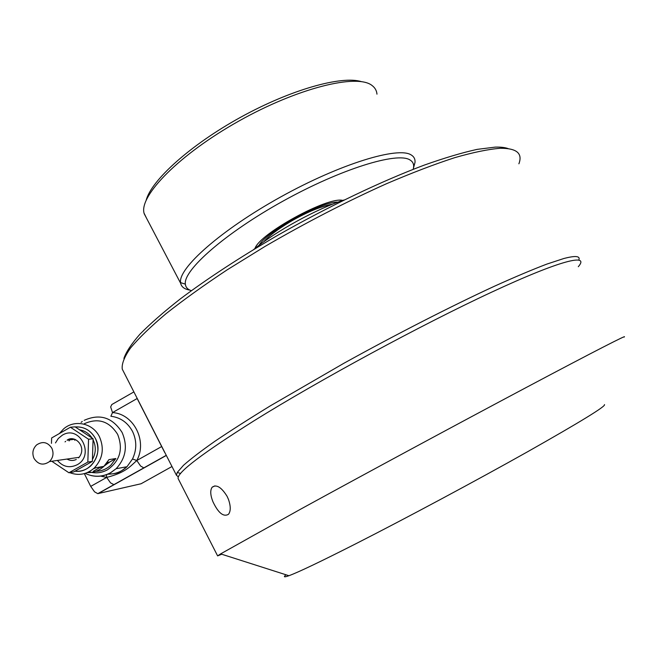 <?xml version="1.0" encoding="UTF-8"?>
<svg xmlns="http://www.w3.org/2000/svg" width="657" height="657" viewBox="0 0 657 657"><rect width="100%" height="100%" fill="white"/><g stroke="black" fill="none" stroke-linecap="round" stroke-linejoin="round"><path stroke-width="0.99" d="M578.866 259.942C580.418 255.951 575.384 255.483 563.788 258.53L546.838 264.098C532.457 269.575 515.08 276.909 494.705 286.107C451.802 305.899 396.976 333.896 343.931 363.247L270.421 405.796C248.978 418.936 230.426 430.795 214.782 441.364C201.017 451.031 190.579 459.029 183.459 465.345L177.259 472.424L176.421 475.216L178.359 476.933M518.89 163.807C522.849 153.336 516.648 148.162 500.273 148.285C488.504 149.196 473.368 152.317 454.841 157.631C434.515 164.242 411.725 172.947 386.456 183.738C346.469 201.683 306.014 222.567 265.091 246.383L227.265 269.772C203.892 285.261 183.475 299.904 166.016 313.701C150.568 326.743 138.726 338.191 130.488 348.07C124.329 356.915 121.586 363.929 122.251 369.119L123.376 371.328M508.14 148.597C504.987 147.464 500.708 146.971 495.296 147.111L477.179 149.369C462.249 152.654 444.608 157.902 424.25 165.112C381.635 181.094 328.615 206.372 278.133 235.066C240.733 256.772 206.98 278.872 180.149 299.034C163.618 312.026 150.198 323.77 139.875 334.273C131.416 343.915 126.095 351.971 123.902 358.451M34.024 458.414C38.237 464.704 43.395 465.756 49.489 461.575C53.168 457.715 53.956 453.273 51.854 448.238C47.706 442.046 42.606 440.946 36.562 444.953C32.76 448.805 31.914 453.289 34.024 458.414M75.161 439.434L74.767 440.354M69.658 472.638C78.651 475.997 86.855 474.453 94.263 468.022C102.73 458.898 104.471 448.509 99.486 436.839C92.998 423.108 74.545 419.133 63.581 428.931L59.344 433.554M95.807 471.34C101.523 471.192 106.541 469.139 110.877 465.164L115.846 458.537L108.939 459.637L103.896 466.363C99.1 470.732 93.565 472.81 87.274 472.605M75.227 426.943C84.112 426.516 90.855 430.392 95.446 438.556C103.625 453.297 90.838 473.623 74.988 471.192C80.951 471.742 86.248 469.944 90.855 465.797C86.248 469.944 80.951 471.742 74.964 471.209C80.951 471.742 86.248 469.944 90.855 465.797C98.279 457.839 99.823 448.756 95.47 438.548C99.823 448.756 98.279 457.839 90.855 465.797C98.279 457.839 99.823 448.756 95.47 438.548C90.863 430.36 84.104 426.492 75.194 426.927C84.104 426.492 90.863 430.36 95.47 438.548C90.863 430.36 84.104 426.492 75.194 426.927M93.384 471.225L101.162 466.831M106.015 464.097L115.846 458.537M92.432 459.506C95.963 453.092 96.193 446.555 93.122 439.878L93.056 439.763M92.103 438.104C89.015 433.48 84.843 430.721 79.596 429.834M80.302 468.195L90.083 462.668M107.231 462.479L109.538 462.101L107.231 462.479L109.538 462.101L104.241 466.035M103.354 466.462L99.659 467.685M93.565 468.655L96.251 467.677M109.538 462.101L108.807 462.815L109.538 462.101M51.772 461.247L68.928 472.769L87.833 462.085L88.555 439.237L70.406 427.231L51.64 437.964L51.46 443.352M68.928 472.769L73.641 471.948L92.374 461.37L93.089 438.753L75.103 426.861L70.406 427.231M88.555 439.237L93.089 438.753M87.833 462.085L92.374 461.37M70.184 438.909L69.1 440.962M84.342 473.623L90.715 486.385L94.551 491.83L97.778 493.653L141.074 483.757L171.986 466.519M100.677 476.103L106.705 477.409L110.524 482.87L114.039 484.71L143.965 467.965L140.59 466.027L136.804 460.508C147.579 441.036 133.626 413.762 112.519 412.58L110.655 406.929L111.813 404.531L133.839 391.933M164.718 452.509L137.157 398.52L112.519 412.58L110.877 416.251C120.453 417.474 127.663 422.525 132.517 431.411C136.853 440.601 136.853 449.79 132.5 458.988L126.982 466.733C121.709 471.742 115.262 474.223 107.649 474.182M82.265 421.433L81.123 422.352M106.467 474.715L106.705 477.409C125.512 472.605 130.078 466.519 136.804 460.508L132.5 458.988M624.15 337.074C628.568 333.855 594.823 351.068 526.479 387.367C458.34 423.543 363.764 474.559 300.594 509.183L220.629 553.884L217.615 555.888L221.746 554.245M286.009 574.785C283.175 577.117 284.144 577.421 288.908 575.713C298.278 572.296 320.624 561.62 355.963 543.692C405.706 518.389 476.226 480.637 527.817 451.638C580.427 421.884 605.984 406.207 604.489 404.597M227.108 496.347C221.376 487.149 216.391 484.11 212.129 487.239C210.068 490.286 210.33 495.107 212.917 501.693C218.272 512.994 223.462 517.199 228.488 514.3C230.812 511.195 230.812 506.243 228.488 499.451L227.108 496.347M178.597 479.47L178.088 478.477C177.07 472.555 202.438 453.297 254.202 420.685C319.384 380.083 421.851 324.583 491.584 292.184C561.612 259.597 590.085 253.159 578.3 266.709M413.557 167.732L415.027 162.353C415.273 159.125 414.025 156.67 411.266 154.995C398.471 146.224 340.531 163.675 280.629 196.985C220.67 230.196 178.014 268.393 180.568 282.625L180.683 283.364C181.496 286.994 184.56 289.236 189.873 290.107M191.351 290.681C187.688 289.499 185.685 287.314 185.348 284.136C183.131 270.339 224.784 233.358 282.986 201.132C341.123 168.824 397.395 151.652 409.935 159.93C412.637 161.515 413.869 163.856 413.639 166.96L413.228 169.301M146.519 218.165L144.039 213.131C139.161 195.729 179.295 154.436 238.688 121.159C298.007 87.751 357.441 73.354 372.125 85.558C375.04 87.759 376.658 90.633 376.97 94.165M361.449 81.657C341.763 75.374 290.796 89.549 240.552 117.299C190.267 144.992 151.447 180.256 146.199 200.147M342.798 200.418C327.974 196.238 259.375 233.826 254.973 248.486M337.912 202.142C321.758 201.116 266.824 231.215 259.039 245.316M344.128 199.974C317.011 208.663 275.694 231.289 253.881 249.364M67.285 440.165L74.783 439.287M57.422 460.434C62.973 466.889 69.519 468.342 77.058 464.811C95.314 455.375 79.702 424.291 62.308 435.205L58.301 438.474L55.475 442.917M76.261 459.498C73.116 460.935 70.036 460.787 67.022 459.062M65.051 441.89L65.651 441.332M98.123 493.621L114.039 484.71M91.224 475.561C97.95 477.097 104.389 476.194 110.524 472.851L116.125 468.712C125.914 458.077 127.901 445.988 122.095 432.454C112.503 417.4 99.856 413.368 84.153 420.349M84.351 423.716C98.139 417.597 109.234 421.145 117.636 434.359C123.393 449.125 120.009 460.943 107.485 469.796C101.745 472.909 95.766 473.615 89.541 471.915M143.965 467.965L166.328 455.441M161.679 446.546L136.804 460.508M106.705 477.409L90.715 486.385M332.516 204.212C321.725 205.986 307.813 211.718 290.772 221.409C278.01 228.973 268.976 235.806 263.671 241.899M122.251 369.119L176.421 475.216M180.601 473.5L177.259 472.424M79.144 457.321L49.489 461.575M103.896 466.363L94.263 468.022M67.088 440.165C74.939 434.17 87.759 447.384 78.626 457.888M97.778 493.653L143.661 467.981M126.982 466.733L116.125 468.712L110.392 472.859C101.991 477.163 93.59 477.335 85.164 473.377M143.653 467.981L166.27 455.326M127.006 466.708C118.424 473.475 117.291 473.533 107.699 474.231M288.908 575.713L220.629 553.884M212.137 487.231L214.929 485.868M178.088 478.477L217.615 555.888M185.348 284.136L180.568 282.625M180.683 283.364L144.17 213.689M413.639 166.96L415.027 162.353M264.155 241.546C268.853 235.978 277.739 229.268 290.805 221.425C306.671 212.211 320.452 206.52 332.146 204.36M255.926 246.736L256.296 247.426"/></g></svg>
